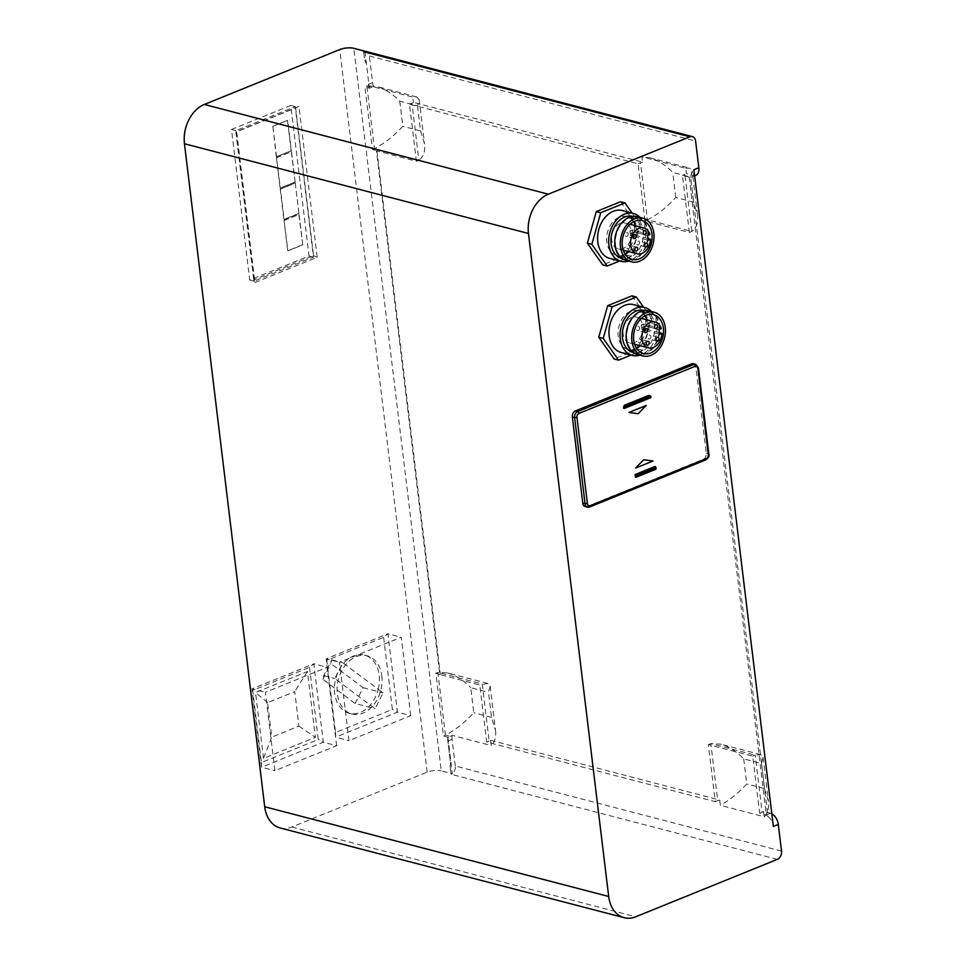<?xml version="1.0" encoding="UTF-8"?>
<svg xmlns="http://www.w3.org/2000/svg" width="966" height="966" viewBox="0 0 966 966"><rect width="100%" height="100%" fill="white"/><g stroke="black" fill="none" stroke-linecap="round" stroke-linejoin="round"><path stroke-width="0.72" stroke-dasharray="4.83 3.62" d="M767.97 816.499L766.304 814.99L759.65 813.251L752.743 756.173L708.356 744.605L715.263 801.683L486.683 742.057L479.776 684.979L439.82 674.558L376.438 150.805L416.394 161.237L409.487 104.159L638.067 163.785L644.974 220.864L689.362 232.432L682.455 175.353L690.63 177.406L767.97 816.499A10.034 6.05 67.9 0 1 773.355 826.437M409.487 104.159L411.951 103.157L418.858 160.235L416.394 161.237M417.529 105.837L420.56 130.929L424.521 143.862C425.342 151.481 423.446 156.939 418.858 160.235L374.47 148.655L366.887 85.926L376.631 86.481C384.613 88.691 392.329 93.605 399.779 101.213L417.529 105.837L419.172 99.655L416.829 96.962L412.784 97.107L373.77 86.928L366.887 85.926L364.906 86.735L372.502 149.452L376.438 150.805M399.779 101.213L402.81 126.292C393.754 136.121 384.311 143.572 374.47 148.655L372.502 149.452M371.886 87.23L369.41 88.232L364.906 86.735M420.56 130.929L402.81 126.292M411.951 103.157A27.857 9.105 -6.9 0 0 413.424 102.384L412.784 97.107M373.77 86.928A10.034 6.05 67.9 0 1 372.598 82.617L369.374 55.968A6.69 4.866 104.6 0 0 366.114 51.5M695.943 175.281A10.034 6.05 67.9 0 1 693.31 175.389L686.391 173.59L685.751 168.313L641.883 156.866L642.523 162.143L413.424 102.384M368.843 88.087L368.396 84.32A10.034 6.05 -112.1 0 0 369.41 88.232M364.931 51.391L369.338 87.882M363.663 51.693L364.677 59.989A6.69 4.866 -75.4 0 1 365.812 62.995A6.69 4.866 104.6 0 0 364.677 59.989L363.675 51.693M439.82 674.558L435.883 673.193L443.466 735.923L447.97 737.42L450.446 736.418L445.447 735.114L443.466 735.923M376.933 150.611L440.315 674.353M619.689 261.001L631.438 256.231L640.337 224.655L635.894 223.508L626.994 255.072L602.748 264.913M631.438 256.231L626.994 255.072M620.546 201.761L635.894 223.508M640.337 224.655L632.187 213.136M609.836 258.429A24.742 17.992 104.6 0 0 633.491 239.037A24.742 17.992 104.6 0 0 622.321 210.552M640.011 217.41A24.742 17.992 -75.4 0 1 644.588 241.935A24.742 17.992 -75.4 0 1 628.625 261.086M632.658 216.36A21.723 15.806 -75.4 0 1 642.475 241.379A21.723 15.806 -75.4 0 1 621.693 258.417M629.144 218.159A21.723 15.806 -75.4 0 1 637.101 217.519A21.723 15.806 -75.4 0 1 646.906 242.538A21.723 15.806 -75.4 0 1 626.137 259.564A21.723 15.806 -75.4 0 1 615.439 239.846A21.723 15.806 -75.4 0 1 629.144 218.159M637.306 216.71A22.568 16.41 -75.4 0 1 647.498 242.683A22.568 16.41 -75.4 0 1 625.92 260.373M633.624 221.757A20.057 14.587 104.6 0 0 626.692 216.529A20.057 14.587 104.6 0 0 606.805 241.947A20.057 14.587 104.6 0 0 616.562 255.35A20.057 14.587 104.6 0 0 625.171 254.167M628.781 251.619A20.057 14.587 104.6 0 0 635.531 225.742M620.112 223.4A13.367 9.732 -75.4 0 1 625.002 223.001A13.367 9.732 -75.4 0 1 631.04 238.397A13.367 9.732 -75.4 0 1 618.252 248.878A13.367 9.732 -75.4 0 1 611.671 236.742A13.367 9.732 -75.4 0 1 620.112 223.4M649.913 234.569L632.162 229.944L629.868 230.874L647.618 235.499M648.005 238.626L632.73 234.641A13.367 9.732 104.6 0 0 632.162 229.944M638.079 229.872A2.004 1.461 -75.4 0 1 635.121 231.079A2.004 1.461 -75.4 0 1 638.079 229.872M639.601 242.418A2.004 1.461 -75.4 0 1 636.63 243.625A2.004 1.461 -75.4 0 1 639.601 242.418M629.711 246.427A2.004 1.461 -75.4 0 1 626.753 247.634A2.004 1.461 -75.4 0 1 629.711 246.427M628.202 233.881A2.004 1.461 -75.4 0 1 625.231 235.088A2.004 1.461 -75.4 0 1 628.202 233.881M629.868 230.874L630.436 235.571L648.186 240.208M630.436 235.571L632.73 234.641M631.076 355.077L642.813 350.32L651.724 318.744L647.28 317.585L638.381 349.161L614.135 358.99M642.813 350.32L638.381 349.161M631.933 295.85L647.28 317.585M651.724 318.744L643.573 307.212M621.223 352.518A24.742 17.992 104.6 0 0 644.877 333.125A24.742 17.992 104.6 0 0 633.708 304.64M651.398 311.499A24.742 17.992 -75.4 0 1 655.974 336.011A24.742 17.992 -75.4 0 1 639.999 355.162M644.044 310.448A21.723 15.806 -75.4 0 1 653.861 335.468A21.723 15.806 -75.4 0 1 633.08 352.493M640.53 312.247A21.723 15.806 -75.4 0 1 648.488 311.607A21.723 15.806 -75.4 0 1 658.293 336.615A21.723 15.806 -75.4 0 1 637.512 353.653A21.723 15.806 -75.4 0 1 626.825 333.934A21.723 15.806 -75.4 0 1 640.53 312.247M648.693 310.798A22.568 16.41 -75.4 0 1 658.884 336.772A22.568 16.41 -75.4 0 1 637.306 354.462M645.01 315.846A20.057 14.587 104.6 0 0 638.079 310.617A20.057 14.587 104.6 0 0 618.192 336.035A20.057 14.587 104.6 0 0 627.948 349.426A20.057 14.587 104.6 0 0 636.558 348.255M640.168 345.707A20.057 14.587 104.6 0 0 646.918 319.831M631.498 317.476A13.367 9.732 -75.4 0 1 636.389 317.09A13.367 9.732 -75.4 0 1 642.426 332.485A13.367 9.732 -75.4 0 1 629.639 342.966A13.367 9.732 -75.4 0 1 623.058 330.831A13.367 9.732 -75.4 0 1 631.498 317.476M661.299 328.657L643.549 324.033L641.255 324.962L659.005 329.587M659.38 332.715L644.117 328.73A13.367 9.732 104.6 0 0 643.549 324.033M649.466 323.96A2.004 1.461 -75.4 0 1 646.508 325.168A2.004 1.461 -75.4 0 1 649.466 323.96M650.987 336.506A2.004 1.461 -75.4 0 1 648.017 337.714A2.004 1.461 -75.4 0 1 650.987 336.506M641.098 340.515A2.004 1.461 -75.4 0 1 638.14 341.71A2.004 1.461 -75.4 0 1 641.098 340.515M639.589 327.969A2.004 1.461 -75.4 0 1 636.618 329.177A2.004 1.461 -75.4 0 1 639.589 327.969M641.255 324.962L641.822 329.66L659.573 334.296M641.822 329.66L644.117 328.73M490.148 686.114L495.498 730.32L491.537 717.388L488.494 692.308L490.148 686.114L487.794 683.433L479.776 684.979M495.498 730.32C496.234 737.046 494.821 742.117 491.259 745.559L490.619 740.282A27.857 9.105 173.1 0 1 489.146 741.055L482.239 683.976L437.852 672.396L435.883 673.193M489.146 741.055L486.683 742.057M487.794 683.433L447.608 672.94L437.852 672.396L445.447 735.114C455.276 730.042 464.718 722.58 473.775 712.763L470.744 687.671L488.494 692.308M491.537 717.388L473.775 712.763M447.608 672.94C455.578 675.162 463.294 680.076 470.744 687.671M450.446 736.418L452.245 735.38L491.259 745.559M447.898 737.07L452.342 773.766L441.257 770.88L353.81 48.3M447.97 737.42A10.034 6.05 -112.1 0 0 447.874 741.043L450.446 762.367A6.69 4.866 -75.4 0 1 450.108 765.966L450.108 765.966A6.69 4.866 104.6 0 0 450.446 762.367L447.415 737.275M781.53 851.094L455.3 765.99A6.69 4.866 -75.4 0 1 451.11 774.273L450.108 765.966L451.11 774.273L452.342 773.766M455.3 765.99L452.064 739.34A10.034 6.05 67.9 0 1 452.245 735.38M490.619 740.282L719.718 800.041L720.358 805.318L764.227 816.765L763.587 811.488L770.506 813.287A10.034 6.05 67.9 0 1 771.834 813.819M708.356 744.605L710.831 743.603L720.576 744.146C728.557 746.368 736.261 751.27 743.711 758.878L761.474 763.514L763.116 757.32L760.773 754.639L755.207 755.183L710.831 743.603L717.738 800.681A27.857 9.105 173.1 0 1 719.718 800.041M743.711 758.878L746.754 783.969C738.495 792.965 729.704 800.09 720.358 805.318M715.263 801.683L717.738 800.681M752.743 756.173L755.207 755.183L762.114 812.261L759.65 813.251M761.474 763.514L764.504 788.594L746.754 783.969M764.504 788.594L768.465 801.526C769.214 808.252 767.801 813.324 764.227 816.765M763.587 811.488A27.857 9.105 173.1 0 1 762.114 812.261M685.751 168.313L689.796 168.169L692.139 170.849L690.497 177.044L672.747 172.407C665.296 164.812 657.58 159.897 649.611 157.687L641.883 156.866M689.362 232.432L691.825 231.429C696.426 228.145 698.309 222.687 697.5 215.068L693.54 202.136L675.777 197.499C666.721 207.328 657.278 214.778 647.449 219.862L691.825 231.429L684.918 174.351A27.857 9.105 -6.9 0 0 686.391 173.59M693.54 202.136L690.497 177.044M682.455 175.353L684.918 174.351M644.974 220.864L647.449 219.862L640.543 162.783L638.067 163.785M675.777 197.499L672.747 172.407M642.523 162.143A27.857 9.105 -6.9 0 0 640.543 162.783M410.755 715.637L401.264 637.234L339.489 662.278L348.98 740.68L410.755 715.637L397.437 712.159L387.946 633.756L401.264 637.234M383.635 637.318L392.365 709.455L335.54 732.482L326.81 660.358L383.635 637.318L387.946 633.756L326.182 658.8L335.673 737.203L348.98 740.68M335.54 732.482L335.673 737.203L397.437 712.159L392.365 709.455M378.225 689.265A30.091 21.892 104.6 0 0 379.167 675.198A30.091 21.892 104.6 0 0 364.52 655.093A30.091 21.892 104.6 0 0 343.618 663.352A30.091 21.892 104.6 0 0 338.788 670.621A30.091 21.892 104.6 0 0 335.625 679.146A30.091 21.892 104.6 0 0 349.33 713.319A30.091 21.892 104.6 0 0 370.232 705.071A30.091 21.892 104.6 0 0 378.225 689.265L342.773 662.724L334.791 678.518L375.098 708.706L383.091 692.912L378.225 689.265M326.81 660.358L326.182 658.8L339.489 662.278M381.824 675.886A30.091 21.892 -75.4 0 1 351.998 714.019A30.091 21.892 -75.4 0 1 338.414 679.376A30.091 21.892 -75.4 0 1 367.177 655.793A30.091 21.892 -75.4 0 1 381.824 675.886M355.126 703.502L363.119 687.695L330.867 663.545L331.688 659.826L323.695 675.632L322.885 679.352L355.126 703.502L375.098 708.706M363.119 687.695L383.091 692.912M331.688 659.826L342.773 662.724M323.695 675.632L334.791 678.518M322.885 679.352L330.867 663.545M254.891 282.555L317.21 257.282L298.941 106.381L236.634 131.642L254.891 282.555L253.744 279.862L313.539 255.616L295.656 107.902L235.873 132.149L253.744 279.862M236.634 131.642L235.873 132.149M298.941 106.381L295.656 107.902M317.21 257.282L313.539 255.616M236.115 132.052L254.167 281.178L313.455 257.137L295.246 106.598L235.946 130.639L236.115 132.052M231.502 129.48L290.802 105.439L309.023 255.978L249.723 280.019L231.502 129.48L235.946 130.639M249.723 280.019L254.167 281.178M290.802 105.439L295.246 106.598M309.023 255.978L313.455 257.137M276.65 157.724L291.478 151.722L295.161 182.139L280.333 188.153L276.433 157.675L291.478 151.722M295.282 183.081L298.953 213.498L284.137 219.511L280.454 189.094L295.282 183.081L298.953 213.498M291.261 151.662L295.161 182.139M298.736 213.438L283.907 219.451L280.225 189.034L295.053 183.021M294.944 182.079L280.116 188.092L276.433 157.675M276.542 156.794L272.859 126.365L287.687 120.352L291.37 150.781L276.324 156.734L272.859 126.365M284.245 220.453L299.074 214.44L302.756 244.869L287.928 250.87L284.028 220.393L299.074 214.44M298.844 214.38L302.756 244.869M272.641 126.304L287.47 120.303L291.14 150.72L276.324 156.734M302.527 244.809L287.711 250.81L284.028 220.393M336.627 745.692L327.136 667.277L265.372 692.32L274.863 770.723L336.627 745.692L323.308 742.214L313.829 663.811L327.136 667.277M309.518 667.373L318.249 739.497L261.412 762.536L252.681 690.4L309.518 667.373L313.829 663.811L252.054 688.855L261.544 767.258L274.863 770.723M261.412 762.536L261.544 767.258L323.308 742.214L318.249 739.497M263.501 758.395L255.531 692.537L307.417 671.503L315.387 737.36L263.501 758.395L271.748 737.13L267.57 702.632L294.751 691.62L298.917 726.118L271.748 737.13M252.681 690.4L252.054 688.855L265.372 692.32M267.57 702.632L255.531 692.537M307.417 671.503L294.751 691.62M298.917 726.118L315.387 737.36M693.467 363.711A4.951 3.61 -75.4 0 1 695.81 367.008L706.255 453.247A4.951 3.61 -75.4 0 1 703.151 459.381L587.026 506.462A4.951 3.61 -75.4 0 1 585.275 506.619M635.423 477.083L655.19 469.065L654.876 466.518M623.589 408.268L650.033 397.557L649.901 396.507L650.903 396.748M628.902 412.47L638.115 413.665L646.194 405.454M635.616 467.979L652.907 460.963M649.43 395.589L649.901 396.507M693.89 169.726A10.034 6.05 67.9 0 1 691.004 177.285A10.034 6.05 67.9 0 1 690.63 177.406M280.164 827.971A31.757 23.099 -75.4 0 0 291.78 827.041L427.177 772.148A10.034 3.284 173.1 0 1 441.257 770.88M770.506 813.287L766.304 814.99L689.108 177.092L693.31 175.389M369.374 55.968L695.605 141.06M372.598 82.617L368.396 84.32M452.064 739.34L447.874 741.043M695.689 364.351A4.902 3.562 -75.4 0 1 698.007 367.599L695.81 367.008M698.007 367.599L708.44 453.851L706.255 453.247M708.44 453.851A4.902 3.562 -75.4 0 1 705.385 459.913L589.26 506.993L587.026 506.462M705.385 459.913L703.151 459.381M427.177 772.148L339.742 49.568M777.34 859.366L451.11 774.273M291.78 827.041L635.773 916.77M419.172 99.655L424.521 143.862M416.829 96.962L376.631 86.481M637.101 217.519L632.815 216.408M626.137 259.564L621.85 258.453M642.221 220.586L626.692 216.529M632.102 259.395L616.562 255.35M630.013 224.305L625.002 223.001M623.263 250.182L618.252 248.878M645.179 230.645L637.101 228.531M644.165 234.521L636.087 232.42M646.701 243.191L638.623 241.077M645.686 247.067L637.608 244.966M636.811 247.199L628.745 245.086M635.809 251.075L627.731 248.974M635.302 234.653L627.224 232.54M634.288 238.53L626.21 236.429M648.488 311.607L644.201 310.484M637.512 353.653L633.237 352.542M653.608 314.675L638.079 310.617M643.489 353.484L627.948 349.426M641.4 318.394L636.389 317.09M634.65 344.27L629.639 342.966M656.566 324.733L648.488 322.62M655.552 328.609L647.474 326.508M658.087 337.279L650.009 335.166M657.073 341.155L648.995 339.054M648.198 341.276L640.12 339.175M647.196 345.164L639.118 343.051M646.689 328.742L638.611 326.629M645.674 332.618L637.596 330.505M763.116 757.32L768.465 801.526M760.773 754.639L720.576 744.146M649.611 157.687L689.796 168.169M697.5 215.068L692.139 170.849M349.33 713.319L351.998 714.019M364.52 655.093L367.177 655.793M691.004 177.285L694.626 175.812"/><path stroke-width="1.45" d="M771.834 813.819A10.034 6.05 67.9 0 1 778.306 824.433L781.53 851.094A6.69 4.866 -75.4 0 1 777.34 859.366L635.773 916.77A31.757 23.099 -75.4 0 1 624.145 917.7L280.164 827.971A31.757 23.099 -75.4 0 1 264.708 806.755L184.47 143.765L528.462 233.494A31.757 23.099 -75.4 0 1 548.326 194.19L689.905 136.798A6.69 4.866 -75.4 0 1 692.344 136.592A6.69 4.866 -75.4 0 1 695.605 141.06L698.829 167.722A10.034 6.05 67.9 0 1 695.943 175.281L694.626 175.812M692.344 136.592L366.114 51.5A6.69 4.866 104.6 0 0 363.675 51.693L364.931 51.391M632.187 213.136L624.978 202.92L620.546 201.761L596.288 211.59L600.731 212.749L591.832 244.326L587.388 243.166L596.288 211.59M624.978 202.92L600.731 212.749M591.832 244.326L607.179 266.061L602.748 264.913L587.388 243.166M607.179 266.061L619.689 261.001M633.418 213.45L622.321 210.552A24.742 17.992 104.6 0 0 613.277 211.288A24.742 17.992 104.6 0 0 597.664 235.97A24.742 17.992 104.6 0 0 609.836 258.429L620.933 261.327A24.742 17.992 -75.4 0 1 608.761 238.868A24.742 17.992 -75.4 0 1 624.374 214.174A24.742 17.992 -75.4 0 1 633.418 213.45A24.742 17.992 -75.4 0 1 640.011 217.41M628.625 261.086A24.742 17.992 -75.4 0 1 620.933 261.327M621.85 258.453L621.693 258.417A21.723 15.806 -75.4 0 1 611.007 238.687A21.723 15.806 -75.4 0 1 624.712 217A21.723 15.806 -75.4 0 1 632.658 216.36L632.815 216.408M631.474 261.822L625.92 260.373A22.568 16.41 -75.4 0 1 614.823 239.894A22.568 16.41 -75.4 0 1 629.059 217.374A22.568 16.41 -75.4 0 1 637.306 216.71L642.861 218.159A22.568 16.41 -75.4 0 1 653.052 244.132A22.568 16.41 -75.4 0 1 631.474 261.822A22.568 16.41 -75.4 0 1 620.365 241.343A22.568 16.41 -75.4 0 1 634.602 218.823A22.568 16.41 -75.4 0 1 642.861 218.159M622.346 246.004A20.057 14.587 -75.4 0 1 642.221 220.586A20.057 14.587 -75.4 0 1 651.277 243.674A20.057 14.587 -75.4 0 1 632.102 259.395A20.057 14.587 -75.4 0 1 622.346 246.004M625.171 254.167A20.057 14.587 104.6 0 0 628.781 251.619M635.531 225.742A20.057 14.587 104.6 0 0 633.624 221.757M650.48 239.278A13.367 9.732 -75.4 0 1 637.113 253.804A13.367 9.732 -75.4 0 1 630.544 241.657A13.367 9.732 -75.4 0 1 638.973 228.314A13.367 9.732 -75.4 0 1 643.863 227.928A13.367 9.732 -75.4 0 1 649.913 234.569L647.618 235.499L648.186 240.208L650.48 239.278L648.005 238.626M633.31 237.189A2.004 1.461 -75.4 0 1 635.302 234.653A2.004 1.461 -75.4 0 1 634.288 238.53A2.004 1.461 -75.4 0 1 633.31 237.189M634.831 249.735A2.004 1.461 -75.4 0 1 636.811 247.199A2.004 1.461 -75.4 0 1 635.809 251.075A2.004 1.461 -75.4 0 1 634.831 249.735M644.708 245.726A2.004 1.461 -75.4 0 1 646.701 243.191A2.004 1.461 -75.4 0 1 645.686 247.067A2.004 1.461 -75.4 0 1 644.708 245.726M643.199 233.18A2.004 1.461 -75.4 0 1 645.179 230.645A2.004 1.461 -75.4 0 1 644.165 234.521A2.004 1.461 -75.4 0 1 643.199 233.18M643.573 307.212L636.365 297.009L631.933 295.85L607.674 305.679L612.118 306.838L603.219 338.414L598.775 337.255L607.674 305.679M636.365 297.009L612.118 306.838M603.219 338.414L618.566 360.149L614.135 358.99L598.775 337.255M618.566 360.149L631.076 355.077M644.805 307.538L633.708 304.64A24.742 17.992 104.6 0 0 624.664 305.365A24.742 17.992 104.6 0 0 609.051 330.058A24.742 17.992 104.6 0 0 621.223 352.518L632.319 355.403A24.742 17.992 -75.4 0 1 620.148 332.956A24.742 17.992 -75.4 0 1 635.761 308.263A24.742 17.992 -75.4 0 1 644.805 307.538A24.742 17.992 -75.4 0 1 651.398 311.499M639.999 355.162A24.742 17.992 -75.4 0 1 632.319 355.403M633.237 352.542L633.08 352.493A21.723 15.806 -75.4 0 1 622.394 332.775A21.723 15.806 -75.4 0 1 636.099 311.088A21.723 15.806 -75.4 0 1 644.044 310.448L644.201 310.484M642.861 355.911L637.306 354.462A22.568 16.41 -75.4 0 1 626.21 333.982A22.568 16.41 -75.4 0 1 640.446 311.463A22.568 16.41 -75.4 0 1 648.693 310.798L654.248 312.247A22.568 16.41 -75.4 0 1 664.439 338.221A22.568 16.41 -75.4 0 1 642.861 355.911A22.568 16.41 -75.4 0 1 631.752 335.431A22.568 16.41 -75.4 0 1 645.988 312.912A22.568 16.41 -75.4 0 1 654.248 312.247M633.72 340.092A20.057 14.587 -75.4 0 1 653.608 314.675A20.057 14.587 -75.4 0 1 662.664 337.762A20.057 14.587 -75.4 0 1 643.489 353.484A20.057 14.587 -75.4 0 1 633.72 340.092M636.558 348.255A20.057 14.587 104.6 0 0 640.168 345.707M646.918 319.831A20.057 14.587 104.6 0 0 645.01 315.846M661.867 333.367A13.367 9.732 -75.4 0 1 648.5 347.881A13.367 9.732 -75.4 0 1 641.931 335.745A13.367 9.732 -75.4 0 1 650.36 322.403A13.367 9.732 -75.4 0 1 655.25 322.004A13.367 9.732 -75.4 0 1 661.299 328.657L659.005 329.587L659.573 334.296L661.867 333.367L659.38 332.715M644.696 331.278A2.004 1.461 -75.4 0 1 646.689 328.742A2.004 1.461 -75.4 0 1 645.674 332.618A2.004 1.461 -75.4 0 1 644.696 331.278M646.218 343.824A2.004 1.461 -75.4 0 1 648.198 341.276A2.004 1.461 -75.4 0 1 647.196 345.164A2.004 1.461 -75.4 0 1 646.218 343.824M656.095 339.815A2.004 1.461 -75.4 0 1 658.087 337.279A2.004 1.461 -75.4 0 1 657.073 341.155A2.004 1.461 -75.4 0 1 656.095 339.815M654.574 327.269A2.004 1.461 -75.4 0 1 656.566 324.733A2.004 1.461 -75.4 0 1 655.552 328.609A2.004 1.461 -75.4 0 1 654.574 327.269M184.47 143.765A31.757 23.099 -75.4 0 1 204.345 104.461L339.742 49.568A10.034 3.284 -6.9 0 1 353.81 48.3L364.906 51.198M691.584 363.844A4.951 3.61 -75.4 0 1 693.467 363.711L695.689 364.351A4.902 3.562 -75.4 0 0 693.83 364.472L691.584 363.844L575.458 410.912A4.951 3.61 -75.4 0 0 572.355 417.046L582.8 503.298A4.951 3.61 -75.4 0 0 585.275 506.619L587.521 507.15A4.902 3.562 -75.4 0 1 585.082 503.866L574.637 417.614L572.355 417.046M635.423 477.083L636.147 477.228L636.183 475.417L635.109 474.535L635.423 477.083M624.459 407.471L623.468 407.229L624.471 405.237L649.08 395.613L650.577 395.963L624.579 406.505L624.519 407.906L650.951 397.183L624.459 408.292M624.579 406.505L625.014 405.37M623.468 407.229L623.589 408.268L624.519 407.906M629.011 412.494L638.224 413.702L646.194 405.454L628.902 412.47L646.302 405.491M643.803 459.804L653.028 460.999L643.694 459.768L635.616 467.979L643.694 459.768M653.028 460.999L635.725 468.015M636.292 477.107L655.914 469.222L655.95 467.411L654.876 466.518L635.109 474.535M650.951 397.183L650.577 395.963L648.536 395.48L624.471 405.237M648.536 395.48L649.43 395.589M778.306 824.433L773.355 826.437L693.89 169.726L698.829 167.722M528.462 233.494L608.689 896.484L264.708 806.755M624.145 917.7A31.757 23.099 -75.4 0 1 608.689 896.484M576.968 417.397L587.4 503.648A3.224 2.343 104.6 0 0 590.154 505.701L706.279 458.633A3.224 2.343 104.6 0 0 708.295 454.636L697.863 368.384A3.224 2.343 104.6 0 0 695.109 366.331L578.984 413.412A3.224 2.343 104.6 0 0 576.968 417.397L574.637 417.614A4.902 3.562 -75.4 0 1 577.704 411.552L575.458 410.912M578.984 413.412A1.666 1.002 -112.1 0 0 577.704 411.552L693.83 364.472A1.666 1.002 67.9 0 1 695.109 366.331M636.34 476.733L656.107 468.715M655.95 467.411L636.183 475.417M635.664 474.68L655.431 466.663M698.007 367.599L697.863 368.384M587.4 503.648L582.8 503.298M589.26 506.993A4.902 3.562 -75.4 0 1 587.521 507.15L589.671 506.969A1.666 1.002 67.9 0 1 589.26 506.993M590.154 505.701A1.666 1.002 67.9 0 1 589.671 506.969L705.796 459.888A1.666 1.002 -112.1 0 0 706.279 458.633M708.44 453.851L708.295 454.636M705.385 459.913A1.666 1.002 -112.1 0 0 705.796 459.888C708.658 457.558 709.672 455.638 708.851 454.141L698.418 367.901L695.689 364.351M548.326 194.19L204.345 104.461M689.905 136.798L363.675 51.693M643.863 227.928L630.013 224.305M637.113 253.804L623.263 250.182M655.25 322.004L641.4 318.394M648.5 347.881L634.65 344.27M655.914 469.222L636.147 477.228M649.104 395.432L649.961 395.637M650.758 397.69L624.326 408.413"/></g></svg>
